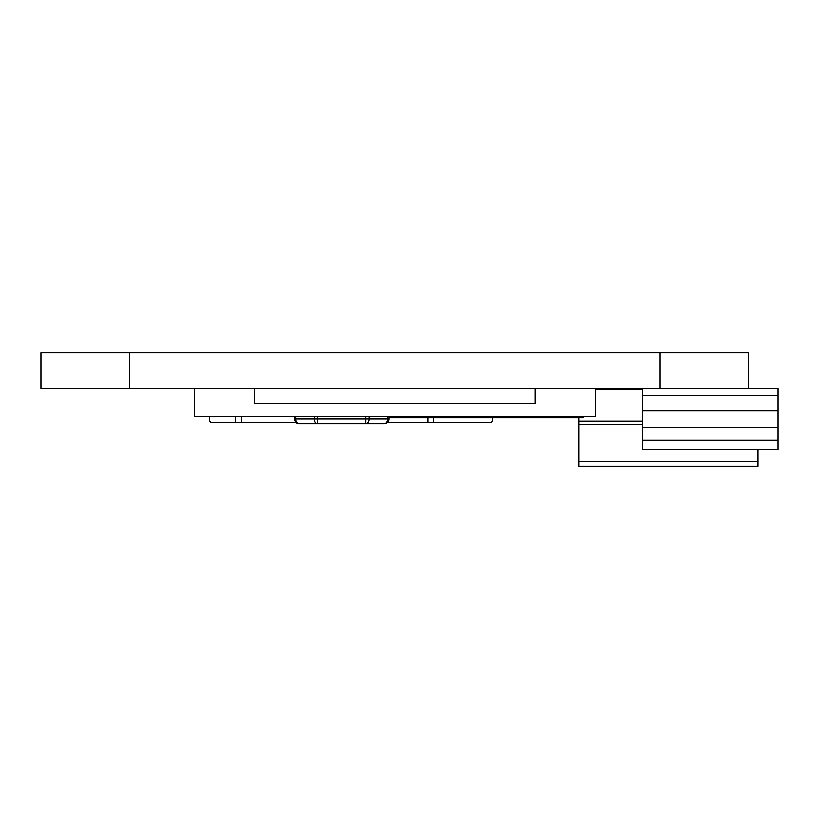<?xml version="1.0" encoding="UTF-8"?>
<svg xmlns="http://www.w3.org/2000/svg" width="819" height="819" viewBox="0 0 819 819"><rect width="100%" height="100%" fill="white"/><g stroke="black" fill="none" stroke-linecap="round" stroke-linejoin="round"><path stroke-width="1.23" d="M758.005 466.113L578.736 466.113L578.736 461.394L758.005 461.394L758.005 466.113M758.005 449.6L758.005 461.394M642.424 424.303L578.736 424.303L578.736 461.394M578.736 417.751L578.736 421.12L642.424 421.12M578.736 424.303L578.736 421.12M129.402 388.267L129.402 352.887L40.95 352.887L40.95 388.267L194.267 388.267L194.267 416.574L595.249 416.574L595.249 388.267L660.114 388.267L660.114 352.887L748.566 352.887L748.566 388.267L660.114 388.267M254.412 388.267L535.104 388.267L535.104 403.603L254.412 403.603L254.412 388.267L194.267 388.267M129.402 352.887L660.114 352.887M583.456 416.574L583.456 417.751L388.861 417.751M433.681 417.751L433.681 422.471L490.284 422.471A2.355 2.355 0 0 0 492.649 420.116L492.649 417.751M433.681 422.471L427.784 422.471L427.784 417.751M296.109 422.471L241.441 422.471L241.441 416.574M427.784 422.471L387.264 422.471M241.441 422.471L235.544 422.471L235.544 416.574M235.544 422.471L211.957 422.471A2.355 2.355 0 0 1 209.603 420.116L209.603 416.574M748.566 388.267L778.05 388.267L778.05 449.6L642.424 449.6L642.424 440.161L778.05 440.161M642.424 388.267L642.424 440.161M595.249 388.267L535.104 388.267M388.861 416.574L388.861 418.939L387.479 418.939L387.479 416.574M295.894 416.574L295.894 418.939L294.512 418.939L294.512 416.574M369.011 416.574L369.011 418.939L387.479 418.939A4.719 3.337 -90 0 1 384.142 423.648A4.719 4.719 0 0 0 388.861 418.939A4.719 4.719 0 0 1 384.142 423.648L299.232 423.648A4.719 4.719 0 0 1 294.512 418.939A4.719 4.719 0 0 0 299.232 423.648A4.719 3.337 90 0 1 295.894 418.939L314.363 418.939L314.363 416.574M642.424 389.803L595.249 389.803M642.424 395.526L778.05 395.526M642.424 427.242L778.05 427.242M642.424 410.913L778.05 410.913M317.69 416.574L317.69 418.939L365.683 418.939L365.683 416.574M369.011 418.939L365.683 418.939L365.683 423.648A4.719 3.337 -90 0 0 369.011 418.939M317.69 418.939L314.363 418.939A4.719 3.337 -90 0 0 317.69 423.648L317.69 418.939"/></g></svg>
